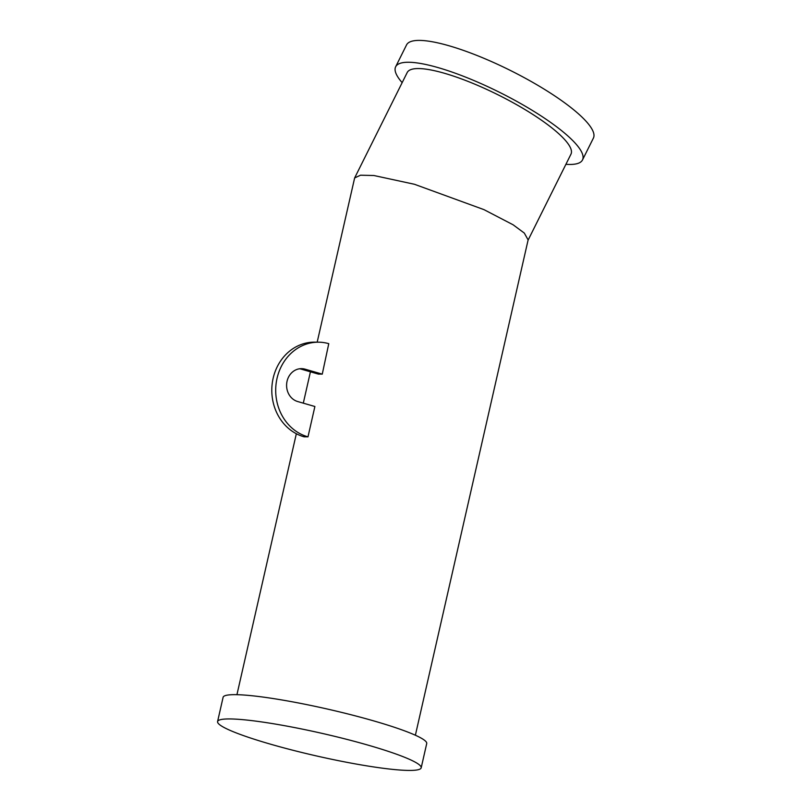 <?xml version="1.0" encoding="UTF-8"?>
<svg xmlns="http://www.w3.org/2000/svg" width="811" height="811" viewBox="0 0 811 811"><rect width="100%" height="100%" fill="white"/><g stroke="black" fill="none" stroke-linecap="round" stroke-linejoin="round"><path stroke-width="1.22" d="M421.183 767.855L426.708 743.586A104.396 11.638 -167.2 0 0 373.618 720.867A104.396 11.638 -167.2 0 0 223.116 697.237L217.591 721.516A104.396 11.638 -167.2 0 0 270.681 744.224A104.396 11.638 -167.2 0 0 421.183 767.855A104.396 11.638 -167.2 0 0 368.093 745.147A104.396 11.638 -167.2 0 0 217.591 721.516M415.374 735.253L528.123 239.924L524.301 233.071L513.14 224.809L483.964 209.633L414.462 184.279L373.871 175.511L360.52 175.206L354.64 177.944L317.182 342.171M528.052 240.238L570.964 154.171A91.491 20.579 -153.5 0 0 531.763 113.753A91.491 20.579 -153.5 0 0 407.203 72.524L354.64 177.944M402.155 82.651A104.396 23.489 26.5 0 1 395.656 66.766A104.396 23.489 26.5 0 1 537.784 113.814A104.396 23.489 26.5 0 1 582.511 159.929A104.396 23.489 26.5 0 1 565.916 164.298M395.656 66.766L406.544 44.919A104.396 23.489 26.5 0 1 548.682 91.967A104.396 23.489 26.5 0 1 593.409 138.083L582.511 159.929M322.261 374.135L305.048 369.167A16.707 14.77 90.5 0 0 301.52 368.65A16.707 14.77 90.5 0 0 286.719 383.197A16.707 14.77 90.5 0 0 297.678 401.536L314.891 406.504L307.987 436.845A91.491 10.198 -167.2 0 0 304.084 436.815L303.689 436.693A48.021 42.476 -89.5 0 1 272.161 383.988A48.021 42.476 -89.5 0 1 314.729 342.141L318.632 342.181A48.021 42.476 -89.5 0 1 328.769 343.671L322.261 374.135A91.491 10.198 -167.2 0 0 318.368 374.094L301.155 369.127A16.707 14.77 90.5 0 0 299.573 368.772M307.987 436.845L307.582 436.734A48.021 42.476 -89.5 0 1 276.064 384.019A48.021 42.476 -89.5 0 1 318.632 342.181M301.155 369.127L305.048 369.167M303.689 436.693L307.582 436.734M310.431 371.803L303.304 403.158M296.339 433.743L236.944 694.632"/></g></svg>
